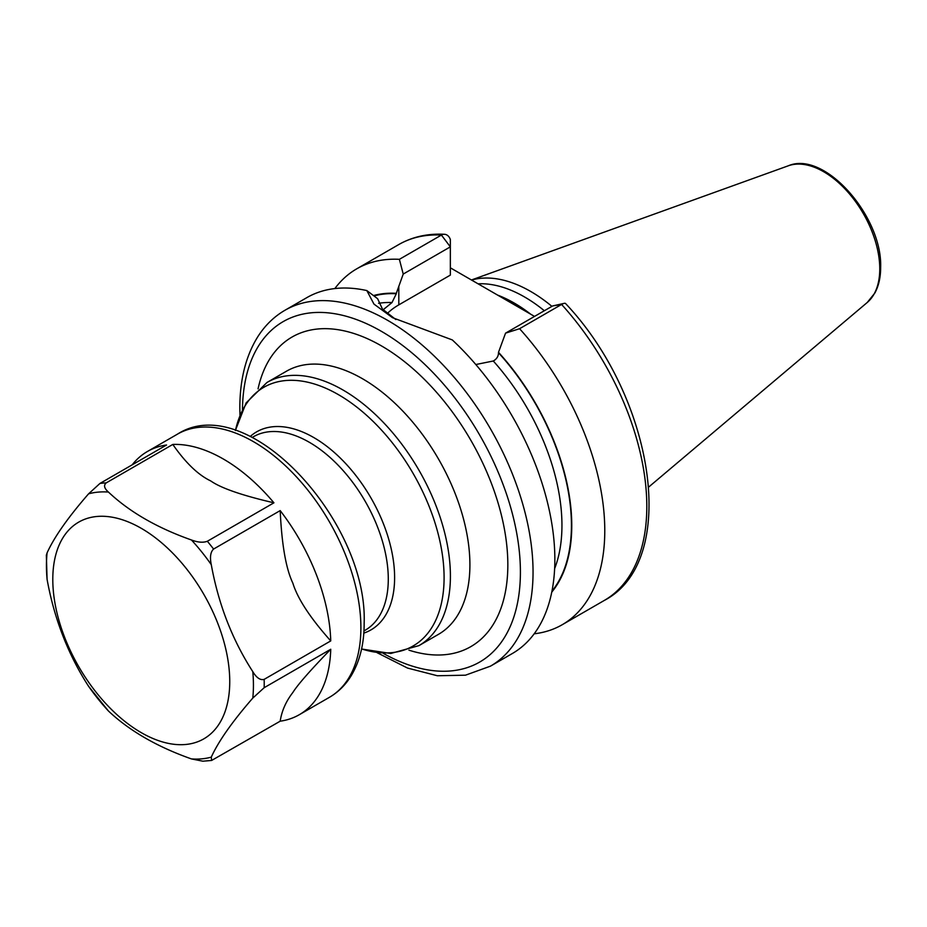 <?xml version="1.0" encoding="UTF-8"?>
<svg xmlns="http://www.w3.org/2000/svg" width="927" height="927" viewBox="0 0 927 927"><rect width="100%" height="100%" fill="white"/><g stroke="black" fill="none" stroke-linecap="round" stroke-linejoin="round"><path stroke-width="1.39" d="M551.924 306.362A139.768 80.695 -120 0 0 471.565 280.058M544.346 310.742A137.416 79.34 -120 0 0 478.077 283.824M450.348 267.81L534.52 316.408M534.184 633.801A205.481 118.633 -120 0 0 562.214 624.728A205.481 118.633 -120 0 0 519.572 328.714L505.551 333.141L498.494 352.318A175.887 101.553 -120 0 1 551.762 592.11M399.386 259.328L441.414 235.064A205.481 118.633 60 0 0 398.772 244.554L356.733 268.83A205.481 118.633 -120 0 1 399.386 259.328L403.222 274.068L396.304 293.314A175.887 101.553 -120 0 0 373.488 295.574M356.733 268.83A205.481 118.633 -120 0 0 334.856 288.564M564.114 303.372L552.666 305.933L561.6 304.45A205.481 118.633 60 0 1 604.253 600.464C680.151 560.974 654.404 397.37 565.609 303.581A8.934 2.561 137.8 0 0 564.126 303.372A8.934 2.561 137.8 0 0 561.6 304.45L519.572 328.714M285.006 310.232A205.481 118.633 -120 0 1 443.349 365.284A205.481 118.633 -120 0 1 533.048 572.075A205.481 118.633 60 0 1 490.487 666.142L512.295 653.547A205.481 118.633 -120 0 0 554.856 559.479A205.481 118.633 -120 0 0 452.295 339.919L392.48 317.671L373.963 304.091L366.825 290.568A205.481 118.633 -120 0 0 306.814 297.648L285.006 310.232C274.137 316.559 265.11 325.319 257.938 336.513C245.887 355.736 239.85 379.549 239.838 407.95L239.966 415.122M475.818 364.531L493.291 360.997C496.698 359.073 498.436 356.316 498.494 352.747L498.494 352.318M373.963 295.933A175.4 101.275 60 0 1 396.304 293.755L392.017 302.538L383.129 309.803M403.222 274.068L450.348 246.86L450.348 275.11L398.807 304.867A72.352 41.773 0 0 0 387.266 313.558M395.852 319.56L382.457 309.073L377.613 298.703L366.825 290.568M441.414 235.064A8.934 6.837 -87 0 1 444.497 234.288A8.934 6.837 -87 0 1 450.348 239.572L450.348 246.86L441.414 235.064M552.666 305.933L505.551 333.141M229.745 681.577A125.133 72.248 60 0 1 141.275 732.654A125.133 72.248 60 0 1 52.793 579.41A125.133 72.248 -120 0 1 141.275 528.32A125.133 72.248 -120 0 1 229.745 681.577M132.179 464.844A151.947 87.729 60 0 1 147.393 451.507A151.947 87.729 60 0 1 166.547 444.995L99.954 483.442L88.586 493.824C68.088 517.359 54.253 537.046 47.08 552.886L46.35 555.169L47.08 579.329C54.253 618.842 68.088 654.508 88.586 686.316L108.424 710.986C129.444 730.812 157.115 746.791 191.449 758.923L202.874 761.194L211.634 760.453L211.275 757.15C218.459 741.31 232.295 721.623 252.793 698.089L264.16 687.707L330.742 649.259A151.947 87.729 60 0 1 299.34 714.682A151.947 87.729 60 0 1 280.186 721.194L211.634 760.441M108.424 492.052C104.206 488.332 103.476 485.273 106.223 482.886L172.804 444.439A151.947 87.729 60 0 1 273.928 502.816L207.335 541.264C203.164 542.84 197.868 542.422 191.449 539.989C157.103 527.857 129.432 511.878 108.424 492.052A146.362 84.496 60 0 0 88.586 493.824M211.275 564.659C209.734 557.139 210.499 551.936 213.592 549.051L280.186 510.603A151.935 87.729 60 0 1 330.742 640.916L264.16 679.364C260.336 680.43 256.547 677.857 252.793 671.646C232.283 639.827 218.448 604.161 211.275 564.659A146.362 84.496 60 0 0 191.449 539.989M330.742 649.259C310.209 670.464 297.567 684.879 292.828 692.527C285.968 701.391 281.75 710.951 280.186 721.183M280.186 510.603C281.762 544.566 285.968 568.715 292.828 583.071C297.579 598.633 310.221 617.915 330.742 640.916M172.804 444.439C185.62 462.851 198.262 475.006 210.73 480.928C220.974 488.123 242.04 495.424 273.928 502.816M788.274 165.806A79.351 45.817 -120 0 1 847.776 191.947A79.351 45.817 -120 0 1 879.769 268.911A79.351 45.817 60 0 1 867.208 302.515L874.845 293.048C878.715 285.887 880.65 277.335 880.65 267.37C882.516 216.536 824.567 150.104 788.274 165.806L471.437 279.989M530.707 314.207A137.416 79.34 -120 0 0 497.996 295.25M493.291 360.997A168.702 97.405 60 0 1 554.636 568.622M378.575 303.303A168.702 97.405 60 0 1 392.017 302.538M498.494 352.747A175.4 101.275 60 0 1 551.959 591.148M398.807 304.867L398.807 286.2M383.268 653.361A196.547 113.476 60 0 0 520.406 572.075A196.547 113.476 -120 0 0 382.353 331.889A196.547 113.476 -120 0 0 242.468 409.479M408.946 650.175A178.76 103.21 -120 0 0 507.834 564.81A178.76 103.21 -120 0 0 395.273 354.751A178.76 103.21 -120 0 0 258.065 388.842M418.934 645.632L438.436 634.369A151.947 87.729 -120 0 0 469.908 564.81A151.947 87.729 -120 0 0 403.581 411.901A151.947 87.729 -120 0 0 286.501 371.194L266.999 382.457A151.947 87.729 60 0 1 384.079 423.164A151.947 87.729 60 0 1 450.406 576.073A151.947 87.729 60 0 1 418.934 645.632L390.8 653.477L361.565 649.004M235.458 430.476A149.328 86.211 60 0 1 350.116 402.144A149.328 86.211 60 0 1 444.091 577.579A149.328 86.211 60 0 1 361.576 648.923M363.801 633.118A114.345 66.014 -120 0 0 394.612 577.579A114.345 66.014 -120 0 0 340.244 457.984A114.345 66.014 -120 0 0 250.255 436.455M363.952 630.939L365.157 630.244A111.727 64.508 -120 0 0 388.286 579.097A111.727 64.508 -120 0 0 339.525 466.663A111.727 64.508 -120 0 0 253.43 436.733L252.225 437.428M108.424 710.986A146.362 84.496 60 0 1 88.586 686.316M211.275 757.15A146.362 84.496 60 0 1 191.449 758.923M252.793 671.646A146.362 84.496 60 0 1 253.43 685.238A146.362 84.496 60 0 1 252.793 698.089M47.08 579.329A146.362 84.496 60 0 1 46.443 565.737A146.362 84.496 60 0 1 47.08 552.886M147.393 451.507L177.474 434.137A151.947 87.729 60 0 1 294.566 474.844A151.947 87.729 60 0 1 360.893 627.753A151.947 87.729 60 0 1 329.421 697.313L299.34 714.682M264.16 679.364A151.947 87.729 60 0 1 264.218 683.57A151.947 87.729 60 0 1 264.16 687.707M99.954 483.442A151.947 87.729 60 0 1 106.223 482.886M207.335 541.264A151.947 87.729 60 0 1 213.592 549.051M867.208 302.515L648.807 486.953M604.253 600.464L562.214 624.728M398.772 244.554C412.341 236.825 427.579 233.395 444.497 234.288M377.138 652.712L407.532 668.066L437.359 675.748L465.47 675.192L490.487 666.142M235.388 430.452L246.13 402.897L266.999 382.457M177.474 434.137C247.208 389.34 367.868 520.939 364.16 623.187C364.184 643.778 359.838 661.333 351.113 675.864C345.493 685.007 338.262 692.156 329.421 697.313"/></g></svg>
